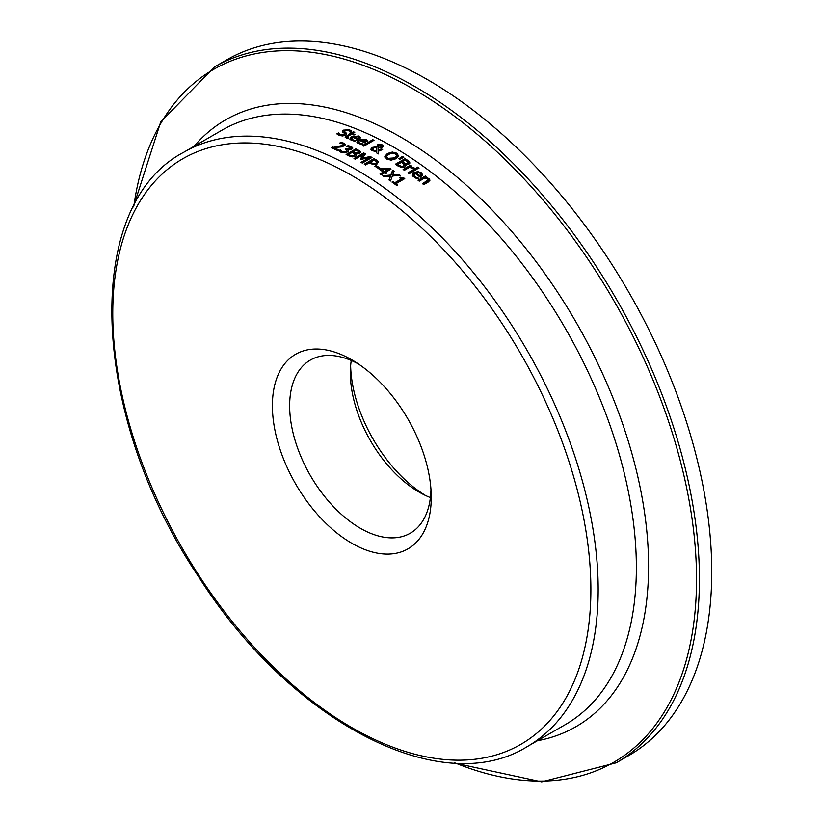 <?xml version="1.0" encoding="UTF-8"?>
<svg xmlns="http://www.w3.org/2000/svg" width="823" height="823" viewBox="0 0 823 823"><rect width="100%" height="100%" fill="white"/><g stroke="black" fill="none" stroke-linecap="round" stroke-linejoin="round"><path stroke-width="1.23" d="M396.007 183.663A343.232 198.168 60 0 1 397.725 184.918L396.737 185.484A343.232 198.168 -120 0 0 392.005 182.068L392.993 181.492A343.232 198.168 60 0 1 394.752 182.757L401.264 179.002A343.232 198.168 -120 0 0 399.494 177.737L400.389 177.223L403.743 177.881A343.232 198.168 60 0 1 404.751 178.612L396.007 183.663L396.007 184.362A342.378 197.674 60 0 1 397.19 185.226M400.05 178.128L403.743 178.591A342.378 197.674 60 0 1 404.206 178.92M392.55 182.459L392.993 182.202A342.378 197.674 60 0 1 394.752 183.457L401.264 179.702L401.264 179.002M400.389 177.223L400.389 177.933M403.743 177.881L403.743 178.591M394.752 182.757L394.752 183.457M392.993 181.492L392.993 182.202M351.596 139.138L352.614 140.62L355.927 140.568M349.888 139.169L351.658 137.482L358.91 136.69L360.217 138.099M353.756 136.813A343.232 198.168 60 0 1 357.604 138.501L358.643 137.472L357.84 136.536L355.803 136.237L353.756 136.813L353.756 137.523A342.378 197.674 60 0 1 357.604 139.21L358.643 137.935M357.604 138.501L357.604 139.21M355.927 140.496A343.232 198.168 60 0 1 355.999 140.527L354.662 141.299L350.186 139.653L350.166 137.966L351.658 136.783L358.91 135.99L360.217 137.39L357.861 139.581A343.232 198.168 -120 0 0 352.82 137.359L351.709 139.293L354.425 140.394M342.317 131.423L343.448 130.137L349.487 129.756L351.75 131.238L350.207 132.133A343.232 198.168 -120 0 0 350.114 132.092L348.458 130.435L344.93 130.559L344.683 131.906L346.73 133.871L345.639 135.137L342.697 135.97L339.282 135.497L336.854 133.882L338.479 132.945L338.479 133.655A342.378 197.674 60 0 1 338.572 133.686L340.311 135.528L344.096 135.425L344.384 133.398L342.327 131.474M337.286 134.344L338.479 133.655M338.479 132.945A343.232 198.168 60 0 1 338.572 132.976L338.572 133.686M338.572 132.976L340.311 134.818L344.096 134.715L344.384 133.398M342.327 132.092L343.448 130.847L349.487 130.466L351.75 131.947M344.93 131.268L344.683 132.616L346.637 134.221M344.93 130.559L344.683 132.616M358.622 142.297L359.641 143.84L362.953 143.871M356.915 142.297L358.684 140.579L365.937 139.9L367.233 141.371M360.783 139.951A343.232 198.168 60 0 1 364.63 141.772L365.669 140.723L364.856 139.745L362.83 139.396L360.783 139.951L360.783 140.661A342.378 197.674 60 0 1 364.63 142.472L365.669 141.175M364.63 141.772L364.63 142.472M362.953 143.788A343.232 198.168 60 0 1 363.025 143.83L361.688 144.601L357.233 142.832L357.161 141.103L358.684 139.869L365.937 139.2L367.233 140.671L364.887 142.893A343.232 198.168 -120 0 0 359.846 140.496L358.807 141.299L358.735 142.482L361.451 143.665M345.269 137.595L350.444 134.344L350.444 133.635A343.232 198.168 -120 0 0 349.61 133.295L350.629 132.709L350.629 133.419A342.378 197.674 60 0 1 351.452 133.758L353.551 132.544A342.378 197.674 60 0 1 354.055 132.75M350.629 132.709A343.232 198.168 60 0 1 351.452 133.048L353.551 131.834A343.232 198.168 60 0 1 354.775 132.338L352.686 133.542A343.232 198.168 60 0 1 354.939 134.488L353.921 135.065A343.232 198.168 -120 0 0 351.668 134.128L346.956 137.019L348.746 137.986A343.232 198.168 60 0 1 348.818 138.017L347.718 138.655L345.166 137.235L350.444 133.635M351.452 133.048L351.452 133.758M353.551 131.834L353.551 132.544M352.686 133.542L352.686 134.252A342.378 197.674 60 0 1 354.229 134.89M346.956 137.348L348.746 138.696M346.956 137.729L347.532 138.418L346.956 137.019M363.293 145.866L372.778 140.394A342.378 197.674 60 0 1 373.354 140.671M372.778 139.694A343.232 198.168 60 0 1 374.002 140.301L363.859 146.155A343.232 198.168 -120 0 0 362.634 145.548L372.778 139.694L372.778 140.394M376.759 151.411L372.212 150.722L371.142 149.879L371.101 148.233L372.047 147.44L376.677 146.761L377.531 144.817L379.753 144.282L382.356 144.889L383.569 146.35L381.1 147.955L378.508 147.77L378.436 150.383L381.378 148.829A343.232 198.168 60 0 1 382.654 149.549L378.436 151.206L378.364 153.901A343.232 198.168 -120 0 0 376.697 152.955L376.759 151.411L376.718 152.975M381.378 148.829L381.378 149.539A342.378 197.674 60 0 1 382.037 149.899M370.885 149.374L372.047 148.15L375.555 147.379M378.436 150.383L378.436 151.082L381.378 149.539M376.553 146.134L376.677 147.348M376.677 147.461L377.531 145.517L379.753 144.982L382.356 145.599L383.508 146.689M379.753 144.282L379.753 144.982M376.831 147.358L373.714 147.975L372.737 149.148L373.621 150.3L376.759 150.763L376.831 147.358L376.759 150.763M372.809 149.549L372.932 150.455L374.959 151.453M380.123 147.245L381.399 146.772L381.491 145.342L378.241 146.103L378.364 147.163L380.123 147.245L380.123 147.945L381.399 147.471L381.491 145.342M378.241 146.103L378.508 147.903M378.241 146.803L378.364 147.862L378.241 146.803M384.814 157.059L387.396 154.21L392.304 152.739L396.737 153.86L398.558 156.555M386.625 157.111L387.746 159.065L394.629 158.602L396.768 155.814M396.768 156.411L395.626 153.808L392.468 153.088L388.734 154.312L386.615 156.483L387.746 158.366L394.629 157.903L396.809 155.413L396.809 156.113M392.304 152.039L396.737 153.16L398.558 155.845L395.976 158.736L391.079 160.166L386.625 159.004L384.814 156.36L387.396 153.51L392.304 152.039L392.304 152.739M405.06 158.644A343.232 198.168 60 0 1 407.632 160.331L409.792 162.265L409 163.983L405.523 164.291L405.996 165.69L404.916 166.915L401.717 167.491L398.137 166.081A343.232 198.168 -120 0 0 395.359 164.25L405.06 158.644L405.06 159.343A342.378 197.674 60 0 1 407.632 161.041L409.864 163.129M395.925 164.621L405.06 159.343M405.523 164.291L405.976 165.773M397.746 164.456A343.232 198.168 60 0 1 398.795 165.145L401.408 166.38L403.517 166.03L404.247 164.631L402.797 163.355A343.232 198.168 -120 0 0 401.336 162.388L397.746 164.456L397.746 165.156A342.378 197.674 60 0 1 398.795 165.845L401.408 167.079L403.517 166.73L404.247 165.33M404.268 165.392L404.247 164.631M401.408 166.38L401.408 167.079M402.416 161.761A343.232 198.168 60 0 1 403.877 162.728L405.688 163.53L407.478 163.18L407.992 162.254L406.49 160.938A343.232 198.168 -120 0 0 405.255 160.125L402.416 161.761L402.416 162.47A342.378 197.674 60 0 1 403.877 163.427L405.688 164.24L407.478 163.88L407.992 162.687M407.992 162.964L407.992 162.254M399.422 159.096L402.375 157.1A342.378 197.674 60 0 1 403.208 157.625M402.375 156.391A343.232 198.168 60 0 1 403.826 157.316L399.772 159.323A343.232 198.168 -120 0 0 398.888 158.757L402.375 156.391L402.375 157.1M415.255 168.622A343.232 198.168 60 0 1 416.479 169.497L409.196 173.704A343.232 198.168 -120 0 0 407.961 172.83L415.255 168.622L415.255 169.322A342.378 197.674 60 0 1 415.934 169.816M408.517 173.221L415.255 169.322M410.554 166.709L414.236 167.954L412.961 168.684A343.232 198.168 -120 0 0 412.899 168.643L409.525 167.306L404.35 170.289A343.232 198.168 -120 0 0 403.126 169.445L410.41 165.238A343.232 198.168 60 0 1 411.644 166.081L410.554 167.419L413.784 168.283M403.681 169.826L410.41 165.948A342.378 197.674 60 0 1 411.089 166.411M410.41 165.238L410.41 165.948M412.302 175.248L414.092 173.262L417.858 172.305L421.345 173.478L422.641 175.515M416.86 177.706L418.362 178.087A343.232 198.168 60 0 1 418.434 178.149L417.096 178.92L412.601 175.999L412.611 173.807L414.092 172.552L417.858 171.596L421.345 172.768L422.641 174.815L420.296 177.243A343.232 198.168 -120 0 0 415.255 173.509L414.216 174.363L414.134 175.824L416.86 177.706L416.86 178.416L418.362 178.797M414 175.505L414.185 176.616L416.86 178.416M420.039 175.803L420.039 176.513L421.078 175.361L420.265 173.303L418.238 172.563L416.191 172.964A343.232 198.168 60 0 1 420.039 175.803L421.078 175.042M416.191 172.964L416.191 173.674A342.378 197.674 60 0 1 420.039 176.513M416.932 168.252L417.662 167.83A342.378 197.674 60 0 1 418.506 168.437M417.662 167.131A343.232 198.168 60 0 1 419.051 168.118L417.775 168.859A343.232 198.168 -120 0 0 416.387 167.861L417.662 167.131L417.662 167.83M423.032 184.085L428.063 180.865L427.456 178.951L424.689 178.005L419.246 181.153A343.232 198.168 -120 0 0 418.022 180.216L425.306 176.009A343.232 198.168 60 0 1 426.53 176.945L425.717 177.418L428.948 178.529L429.925 180.093L428.464 181.914L423.742 184.64A343.232 198.168 -120 0 0 422.508 183.683L428.114 179.887L428.063 180.865L427.456 179.661M425.717 177.418L425.717 178.128L428.948 179.239L429.873 180.453M425.306 176.009L425.306 176.719A342.378 197.674 60 0 1 426.005 177.254M418.547 180.618L425.306 176.719M333.613 147.615A343.232 198.168 60 0 1 338.376 149.693L337.255 150.342A343.232 198.168 -120 0 0 331.268 147.749L342.707 145.434L343.448 144.519L342.646 143.778L339.488 143.274A343.232 198.168 -120 0 0 339.415 143.243L340.804 142.451L343.87 143.171L345.279 144.519L344.662 145.599L341.648 146.885L333.613 147.615L333.613 148.315A342.378 197.674 60 0 1 337.687 150.095M340.516 143.315L343.87 143.881L345.207 144.93M331.978 148.047L342.707 146.144L343.448 144.519M340.804 142.451L340.804 143.151M332.646 146.957L332.646 147.656M348.057 145.64L351.184 146.463L352.676 147.749L351.75 149.2L347.697 149.652L348.366 150.64L347.255 151.998L344.209 152.852L340.917 152.234L338.87 150.671L340.238 149.868A343.232 198.168 60 0 1 340.341 149.92L341.967 151.545L343.983 151.926L346.03 151.309L346.853 150.218L345.732 149.333A343.232 198.168 -120 0 0 345.187 149.076L346.257 148.449A343.232 198.168 60 0 1 346.699 148.654L350.3 148.644L350.845 147.79L346.761 146.473A343.232 198.168 -120 0 0 346.678 146.432L348.057 145.64L348.057 146.34L351.184 147.163L352.676 148.449M347.697 149.652L348.366 151.339M350.845 147.79L350.3 149.344L350.845 148.5L348.89 149.776M346.257 148.449L346.257 149.158A342.378 197.674 60 0 1 346.699 149.354L347.697 149.693M343.983 151.926L343.983 152.636L346.03 152.008L346.853 150.218M340.341 149.92L341.967 152.255L343.983 152.636M340.238 149.868L340.238 150.578A342.378 197.674 60 0 1 340.341 150.619M339.271 151.134L340.238 150.578M356.277 153.788L356.76 154.981L355.68 156.123L352.481 156.864L348.901 155.897A343.232 198.168 -120 0 0 346.113 154.508L355.824 148.901A343.232 198.168 60 0 1 358.396 150.177L360.546 151.71L359.764 153.263L356.277 153.788L356.719 155.094M346.771 154.827L355.824 149.601A342.378 197.674 60 0 1 358.396 150.887L360.597 152.502M354.281 156.154L355.114 154.559L353.551 153.171A343.232 198.168 -120 0 0 352.09 152.44L348.499 154.508A343.232 198.168 60 0 1 349.549 155.033L352.162 155.917L352.162 156.617L354.281 156.154L355.001 154.179M348.499 154.508L348.499 155.208A342.378 197.674 60 0 1 349.549 155.732L352.162 156.617M358.756 151.833L358.231 153.376L358.756 152.533L356.441 153.819L354.631 153.253A342.378 197.674 60 0 0 353.17 152.512L353.17 151.813A343.232 198.168 60 0 1 354.631 152.543L358.231 152.677L358.756 151.833L357.244 150.794A343.232 198.168 -120 0 0 356.009 150.177L353.17 151.813M352.162 155.917L354.281 155.454M355.824 148.901L355.824 149.601M369.373 157.522L361.153 159.405A343.232 198.168 -120 0 0 360.371 158.973L363.55 154.333L355.186 159.158A343.232 198.168 -120 0 0 353.983 158.52L363.684 152.913A343.232 198.168 60 0 1 365.453 153.85L362.47 158.283L370.216 156.463A343.232 198.168 60 0 1 372.006 157.481L362.305 163.088A343.232 198.168 -120 0 0 361.009 162.357L369.373 157.522L369.373 158.232L361.626 162.697M360.711 159.158L363.55 154.333M370.216 156.463L370.216 157.172A342.378 197.674 60 0 1 371.399 157.831M362.47 158.283L362.47 158.993L370.216 157.172M363.684 152.913L363.684 153.613A342.378 197.674 60 0 1 365.103 154.364M354.61 158.849L363.684 153.613M364.877 164.559L373.981 159.312A342.378 197.674 60 0 1 376.42 160.732L378.374 162.666M375.802 163.839L376.584 161.864L375.216 160.629A343.232 198.168 -120 0 0 374.146 160.001L370.278 162.234A343.232 198.168 60 0 1 371.163 162.748L373.817 163.643L373.817 164.343L375.802 163.839L376.584 161.864M370.278 162.234L370.278 162.933A342.378 197.674 60 0 1 371.163 163.448L373.817 164.343M373.817 163.643L375.802 163.139M373.981 158.602A343.232 198.168 60 0 1 376.42 160.032L378.354 161.894L377.191 163.931L374.177 164.662L370.268 163.51A343.232 198.168 -120 0 0 369.177 162.872L365.556 164.96A343.232 198.168 -120 0 0 364.27 164.209L373.981 158.602L373.981 159.312M383.374 171.986A343.232 198.168 -120 0 0 379.094 169.24L380.463 168.448L389.804 168.345A343.232 198.168 60 0 1 390.997 169.137L385.678 172.202A343.232 198.168 60 0 1 386.831 172.974L385.781 173.581A343.232 198.168 -120 0 0 384.629 172.809L381.296 174.733A343.232 198.168 -120 0 0 380.041 173.92L383.374 171.986L383.374 172.696L380.617 174.291M381.162 169.281A343.232 198.168 60 0 1 384.423 171.39L384.423 172.089L388.219 169.898L388.219 169.199L381.162 169.281L381.162 169.98A342.378 197.674 60 0 1 384.423 172.089M385.678 172.202L385.678 172.912A342.378 197.674 60 0 1 386.265 173.303M389.804 168.345L389.804 169.054A342.378 197.674 60 0 1 390.431 169.466M380.463 168.448L380.463 169.147L389.804 169.054M379.67 169.6L380.463 169.147M384.423 171.39L388.219 169.199M375.483 166.606L376.08 166.267A342.378 197.674 60 0 1 379.166 168.17M376.08 165.557A343.232 198.168 60 0 1 379.753 167.841L378.57 168.52A343.232 198.168 -120 0 0 374.897 166.246L376.08 165.557L376.08 166.267M390.503 176.091L384.228 176.688A343.232 198.168 -120 0 0 382.839 175.762L390.791 175.032L392.643 170.217A343.232 198.168 60 0 1 394.114 171.205L392.633 174.97L398.795 174.414A343.232 198.168 60 0 1 400.184 175.381L392.365 176.029L390.472 180.988A343.232 198.168 -120 0 0 388.991 179.959L390.503 176.091L389.207 180.103M398.795 174.414L398.795 175.114A342.378 197.674 60 0 1 399.278 175.453M392.633 174.97L392.633 175.68L398.795 175.114M383.755 176.379L390.791 175.741L392.643 170.917A342.378 197.674 60 0 1 393.898 171.76M390.791 175.032L390.791 175.741M392.643 170.217L392.643 170.917M351.256 360.495A97.351 56.211 -120 0 0 350.372 370.545A97.351 56.211 -120 0 0 421.253 493.316A97.351 56.211 -120 0 0 430.398 497.576M425.491 495.467A108.996 62.929 60 0 1 350.629 365.793M430.964 489.428A99.943 57.703 60 0 1 411.366 532.553A99.943 57.703 60 0 1 310.343 475.499A99.943 57.703 60 0 1 311.454 359.486A99.943 57.703 60 0 1 358.591 364.075M431.252 497.411A112.329 64.852 -120 0 0 431.211 494.438A112.329 64.852 -120 0 0 354.374 361.359A112.329 64.852 -120 0 0 272.413 403.743A112.329 64.852 -120 0 0 350.968 542.779A112.329 64.852 -120 0 0 431.252 497.411M454.45 763.024L541.699 781.85L616.221 762.808L628.546 755.699A401.758 231.952 -120 0 0 711.751 571.779A401.758 231.952 -120 0 0 536.38 167.47A401.758 231.952 -120 0 0 226.788 59.832L214.474 66.941L160.711 121.969L133.398 206.933M352.614 139.91L352.614 140.62M358.91 135.99L358.91 136.69M351.658 136.783L351.658 137.482M340.311 134.818L340.311 135.528M343.448 130.137L343.448 130.847M349.487 129.756L349.487 130.466M346.164 132.966L346.164 133.676M359.641 143.13L359.641 143.84M365.937 139.2L365.937 139.9M358.684 139.869L358.684 140.579M346.401 135.96L346.401 136.669M372.047 147.44L372.047 148.15M374.414 146.72L374.414 147.42M377.531 144.817L377.531 145.517M382.356 144.889L382.356 145.599M373.621 150.3L373.621 151M394.629 157.903L394.629 158.602M387.396 153.51L387.396 154.21M396.737 153.16L396.737 153.86M407.632 160.331L407.632 161.041M403.517 166.03L403.517 166.73M398.795 165.145L398.795 165.845M405.688 163.53L405.688 164.24M403.877 162.728L403.877 163.427M413.784 167.583L413.784 168.211M414.092 172.552L414.092 173.262M421.345 172.768L421.345 173.478M415.049 176.78L415.049 177.49M426.664 181.276L426.664 181.996M428.948 178.529L428.948 179.239M343.87 143.171L343.87 143.881M343.448 144.653L343.448 145.229M342.707 145.434L342.707 146.144M337.327 146.597L337.327 147.307M351.184 146.463L351.184 147.163M346.699 148.654L346.699 149.354M346.03 151.309L346.03 152.008M341.967 151.545L341.967 152.255M354.631 152.543L354.631 153.253M356.441 153.119L356.441 153.778M349.549 155.033L349.549 155.732M358.396 150.177L358.396 150.887M371.163 162.748L371.163 163.448M376.42 160.032L376.42 160.732M183.848 152.204L222.045 130.147A343.232 198.168 60 0 1 486.537 222.107A343.232 198.168 60 0 1 636.364 567.52A343.232 198.168 60 0 1 565.278 724.652L527.08 746.698A343.232 198.168 -120 0 0 598.167 589.577A343.232 198.168 -120 0 0 448.34 244.153A343.232 198.168 -120 0 0 183.848 152.204C80.993 205.843 90.468 416.561 198.672 576.851C290.159 720.917 440.356 800.532 527.08 746.698M590.883 589.577A338.088 195.195 60 0 1 232.292 621.602A338.088 195.195 60 0 1 232.292 143.48A338.088 195.195 60 0 1 590.883 589.577M616.221 762.808A401.758 231.952 -120 0 0 699.427 578.888A401.758 231.952 -120 0 0 524.066 174.579A401.758 231.952 -120 0 0 214.474 66.941M133.861 206.028A400.06 230.975 60 0 1 434.616 102.227A400.06 230.975 60 0 1 696.525 579.186A400.06 230.975 60 0 1 455.479 763.075M537.337 740.772A350.351 202.273 -120 0 0 648.575 566.275A350.351 202.273 -120 0 0 472.104 190.422A350.351 202.273 -120 0 0 194.105 146.278M351.514 139.499L351.514 138.789M344.755 134.674L344.755 133.964M344.271 132.009L344.271 131.299M358.54 142.657L358.54 141.947M346.905 137.894L346.905 137.184M372.737 149.21L372.737 149.909M382.006 146.031L382.006 146.741M378.189 146.453L378.189 147.163M386.584 156.761L386.584 157.46M408.043 162.481L408.043 163.18M413.948 175.855L413.948 175.145M350.865 148.644L350.865 147.945M358.807 152.018L358.807 152.728"/></g></svg>
